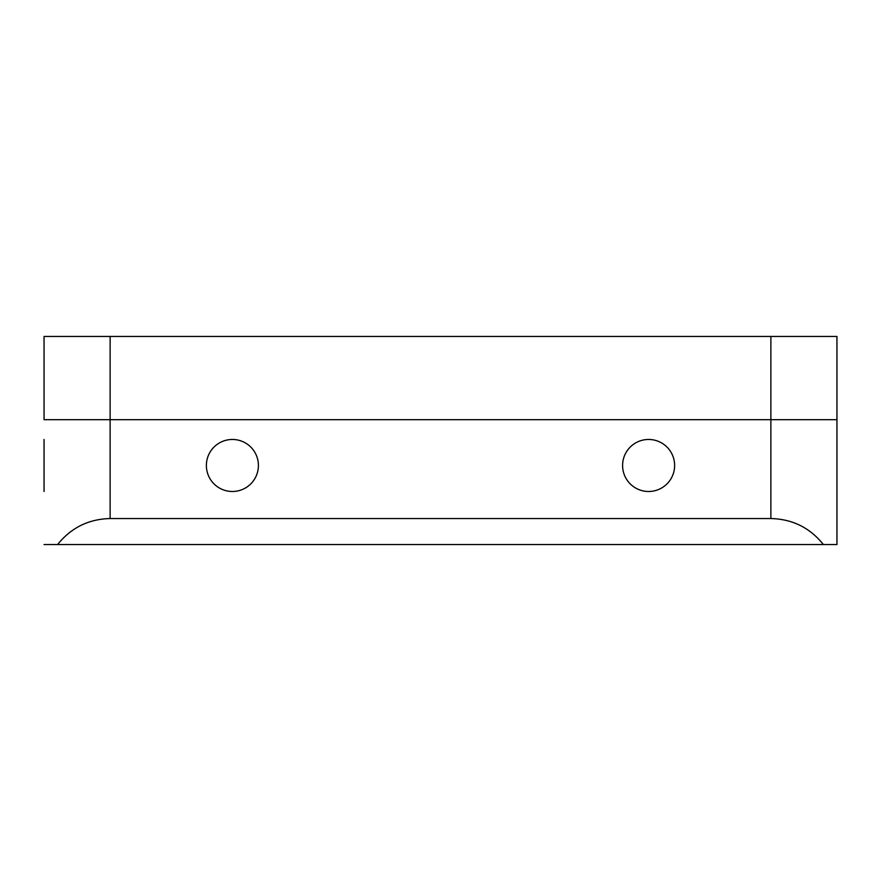 <?xml version="1.0" encoding="UTF-8"?>
<svg xmlns="http://www.w3.org/2000/svg" width="881" height="881" viewBox="0 0 881 881"><rect width="100%" height="100%" fill="white"/><g stroke="black" fill="none" stroke-linecap="round" stroke-linejoin="round"><path stroke-width="1.32" d="M232.386 439.465A26.012 26.012 0 0 0 206.374 465.476A26.012 26.012 0 0 0 232.386 491.488A26.012 26.012 0 0 0 258.408 465.476A26.012 26.012 0 0 0 232.386 439.465M648.614 439.465A26.012 26.012 0 0 0 622.592 465.476A26.012 26.012 0 0 0 648.614 491.488A26.012 26.012 0 0 0 674.626 465.476A26.012 26.012 0 0 0 648.614 439.465M44.05 491.488L44.05 439.465M44.05 419.686L44.05 336.443L110.125 336.443L110.125 419.686L44.05 419.686L836.95 419.686L836.95 544.557L44.05 544.557M110.125 518.546L770.875 518.546L770.875 336.443L836.95 336.443L836.95 419.686L110.125 419.686L110.125 518.546C88.585 519.074 71.064 527.752 57.584 544.557M823.416 544.557C809.936 527.752 792.415 519.074 770.875 518.546M110.125 336.443L770.875 336.443"/></g></svg>
